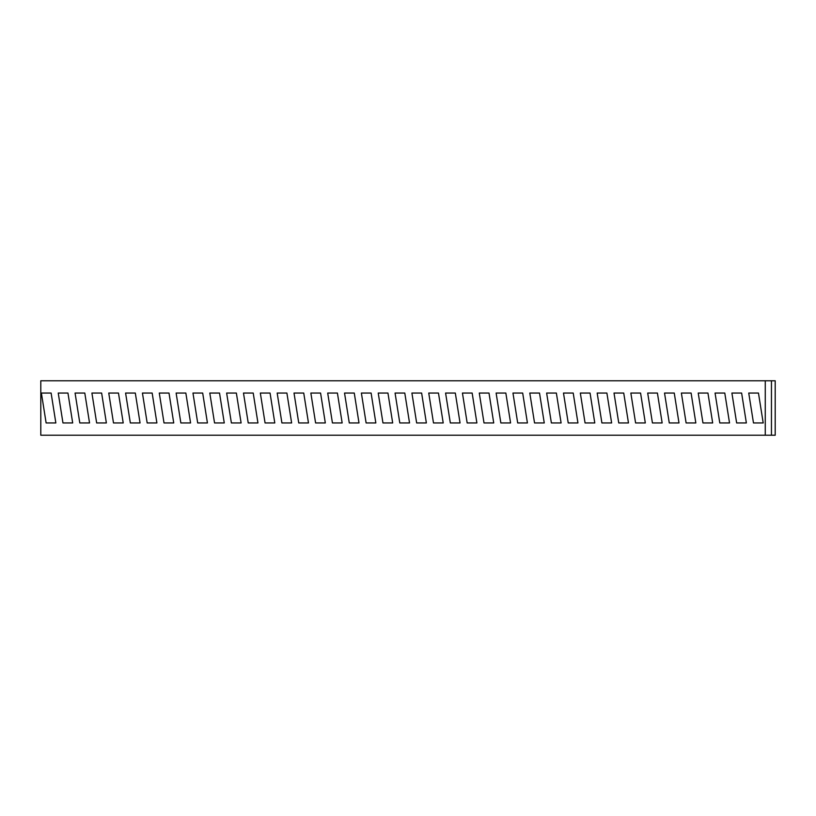 <?xml version="1.0" encoding="UTF-8"?>
<svg xmlns="http://www.w3.org/2000/svg" width="816" height="816" viewBox="0 0 816 816"><rect width="100%" height="100%" fill="white"/><g stroke="black" fill="none" stroke-linecap="round" stroke-linejoin="round"><path stroke-width="1.22" d="M765.265 380.776L40.8 380.776L40.8 435.224L765.265 435.224L765.265 380.776L771.457 380.776L771.457 435.224L765.265 435.224M771.457 380.776L775.2 380.776L775.2 435.224L771.457 435.224M197.696 422.953L207.427 422.953L202.684 393.047L192.964 393.047L197.696 422.953M214.547 422.953L224.267 422.953L219.524 393.047L209.804 393.047L214.547 422.953M231.387 422.953L241.108 422.953L236.365 393.047L226.644 393.047L231.387 422.953M248.227 422.953L257.948 422.953L253.215 393.047L243.484 393.047L248.227 422.953M164.016 422.953L173.737 422.953L169.004 393.047L159.283 393.047L164.016 422.953M180.856 422.953L190.577 422.953L185.844 393.047L176.123 393.047L180.856 422.953M130.336 422.953L140.056 422.953L135.313 393.047L125.593 393.047L130.336 422.953M147.176 422.953L156.896 422.953L152.164 393.047L142.433 393.047L147.176 422.953M62.965 422.953L72.685 422.953L67.952 393.047L58.232 393.047L62.965 422.953M46.124 422.953L55.845 422.953L51.112 393.047L41.392 393.047L46.124 422.953M79.805 422.953L89.536 422.953L84.793 393.047L75.072 393.047L79.805 422.953M96.655 422.953L106.376 422.953L101.633 393.047L91.912 393.047L96.655 422.953M113.495 422.953L123.216 422.953L118.473 393.047L108.752 393.047L113.495 422.953M265.067 422.953L274.788 422.953L270.055 393.047L260.335 393.047L265.067 422.953M281.908 422.953L291.628 422.953L286.895 393.047L277.175 393.047L281.908 422.953M298.748 422.953L308.479 422.953L303.736 393.047L294.015 393.047L298.748 422.953M315.598 422.953L325.319 422.953L320.576 393.047L310.855 393.047L315.598 422.953M332.438 422.953L342.159 422.953L337.416 393.047L327.695 393.047L332.438 422.953M349.279 422.953L358.999 422.953L354.266 393.047L344.536 393.047L349.279 422.953M366.119 422.953L375.839 422.953L371.107 393.047L361.386 393.047L366.119 422.953M382.959 422.953L392.68 422.953L387.947 393.047L378.226 393.047L382.959 422.953M433.49 422.953L443.21 422.953L438.467 393.047L428.747 393.047L433.49 422.953M450.33 422.953L460.051 422.953L455.318 393.047L445.587 393.047L450.33 422.953M467.17 422.953L476.891 422.953L472.158 393.047L462.437 393.047L467.17 422.953M484.01 422.953L493.731 422.953L488.998 393.047L479.278 393.047L484.01 422.953M399.799 422.953L409.53 422.953L404.787 393.047L395.066 393.047L399.799 422.953M416.65 422.953L426.37 422.953L421.627 393.047L411.907 393.047L416.65 422.953M635.593 422.953L645.313 422.953L640.57 393.047L630.85 393.047L635.593 422.953M652.433 422.953L662.153 422.953L657.41 393.047L647.69 393.047L652.433 422.953M669.273 422.953L678.994 422.953L674.261 393.047L664.53 393.047L669.273 422.953M686.113 422.953L695.834 422.953L691.101 393.047L681.38 393.047L686.113 422.953M736.644 422.953L746.365 422.953L741.622 393.047L731.901 393.047L736.644 422.953M753.484 422.953L763.205 422.953L758.462 393.047L748.741 393.047L753.484 422.953M702.953 422.953L712.674 422.953L707.941 393.047L698.221 393.047L702.953 422.953M719.794 422.953L729.524 422.953L724.781 393.047L715.061 393.047L719.794 422.953M568.222 422.953L577.942 422.953L573.209 393.047L563.489 393.047L568.222 422.953M585.062 422.953L594.782 422.953L590.05 393.047L580.329 393.047L585.062 422.953M601.902 422.953L611.633 422.953L606.89 393.047L597.169 393.047L601.902 422.953M618.752 422.953L628.473 422.953L623.73 393.047L614.009 393.047L618.752 422.953M500.851 422.953L510.581 422.953L505.838 393.047L496.118 393.047L500.851 422.953M517.701 422.953L527.422 422.953L522.679 393.047L512.958 393.047L517.701 422.953M534.541 422.953L544.262 422.953L539.519 393.047L529.798 393.047L534.541 422.953M551.381 422.953L561.102 422.953L556.369 393.047L546.638 393.047L551.381 422.953"/></g></svg>
